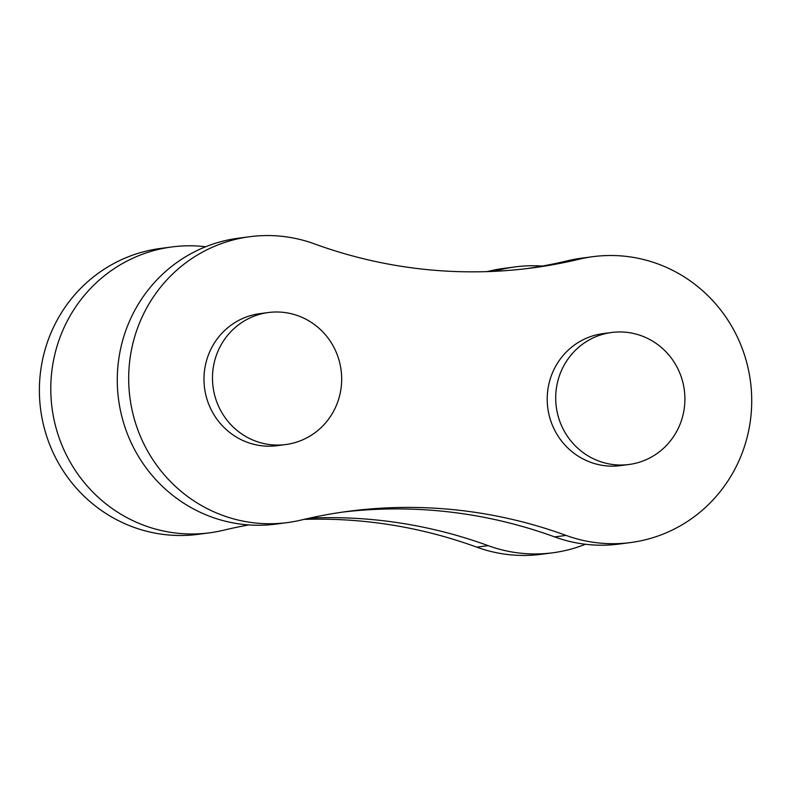 <?xml version="1.0" encoding="UTF-8"?>
<svg xmlns="http://www.w3.org/2000/svg" width="791" height="791" viewBox="0 0 791 791"><rect width="100%" height="100%" fill="white"/><g stroke="black" fill="none" stroke-linecap="round" stroke-linejoin="round"><path stroke-width="1.19" d="M268.406 312.524L259.903 313.641A66.573 64.565 82.5 0 0 204.058 375.893A66.573 64.565 82.5 0 0 277.265 445.659L285.759 444.542A66.573 64.565 -97.5 0 1 212.552 374.776A66.573 64.565 -97.5 0 1 268.406 312.524A66.573 64.565 -97.5 0 1 341.603 382.28A66.573 64.565 -97.5 0 1 285.759 444.542M611.631 332.487L603.128 333.604A66.573 64.565 82.5 0 0 547.283 395.856A66.573 64.565 82.5 0 0 620.49 465.612L628.983 464.495A66.573 64.565 -97.5 0 1 555.776 394.739A66.573 64.565 -97.5 0 1 611.631 332.487A66.573 64.565 -97.5 0 1 684.828 402.243A66.573 64.565 -97.5 0 1 628.983 464.495M248.839 524.927A486.257 471.614 82.5 0 0 223.428 530.257A144.18 139.829 -97.5 0 1 209.486 532.837L198.086 534.34A144.18 139.829 -97.5 0 1 39.55 383.259A144.18 139.829 -97.5 0 1 160.494 248.443L171.904 246.95A144.18 139.829 -97.5 0 1 205.69 246.743M209.486 532.837A144.18 139.829 -97.5 0 1 50.95 381.766A144.18 139.829 -97.5 0 1 171.904 246.95M301.322 520.013A144.18 139.829 -97.5 0 1 287.38 522.594A144.18 139.829 -97.5 0 1 128.844 371.523A144.18 139.829 -97.5 0 1 249.788 236.707A144.18 139.829 -97.5 0 1 314.343 243.846A486.257 471.614 82.5 0 0 532.056 267.941A486.257 471.614 82.5 0 0 579.071 259.24A144.18 139.829 -97.5 0 1 593.013 256.66A144.18 139.829 -97.5 0 1 750.451 381.381A144.18 139.829 -97.5 0 1 630.605 542.557A144.18 139.829 -97.5 0 1 566.049 535.408A486.257 471.614 82.5 0 0 348.337 511.312A486.257 471.614 82.5 0 0 301.322 520.013M287.38 522.594L275.98 524.097A144.18 139.829 -97.5 0 1 117.444 373.026A144.18 139.829 -97.5 0 1 238.388 238.2L249.788 236.707M526.351 268.663A486.257 471.614 82.5 0 0 567.671 260.743A144.18 139.829 -97.5 0 1 581.612 258.163L593.013 256.66M630.605 542.557L619.195 544.05A144.18 139.829 -97.5 0 1 554.649 536.911A486.257 471.614 82.5 0 0 342.641 512.103M492.892 271.392A486.257 471.614 82.5 0 0 501.187 269.484A144.18 139.829 -97.5 0 1 515.129 266.903A144.18 139.829 -97.5 0 1 542.26 266.073M585.409 544.257A144.18 139.829 -97.5 0 1 552.711 552.8A144.18 139.829 -97.5 0 1 488.166 545.652A486.257 471.614 82.5 0 0 309.607 518.105M487.127 271.61A486.257 471.614 82.5 0 0 489.777 270.987A144.18 139.829 -97.5 0 1 503.719 268.406L515.129 266.903M552.711 552.8L541.311 554.293A144.18 139.829 -97.5 0 1 476.755 547.154A486.257 471.614 82.5 0 0 303.981 519.39M579.071 259.24L567.671 260.743M566.049 535.408L554.649 536.911M476.755 547.154L488.166 545.652M489.777 270.987L501.187 269.484"/></g></svg>
